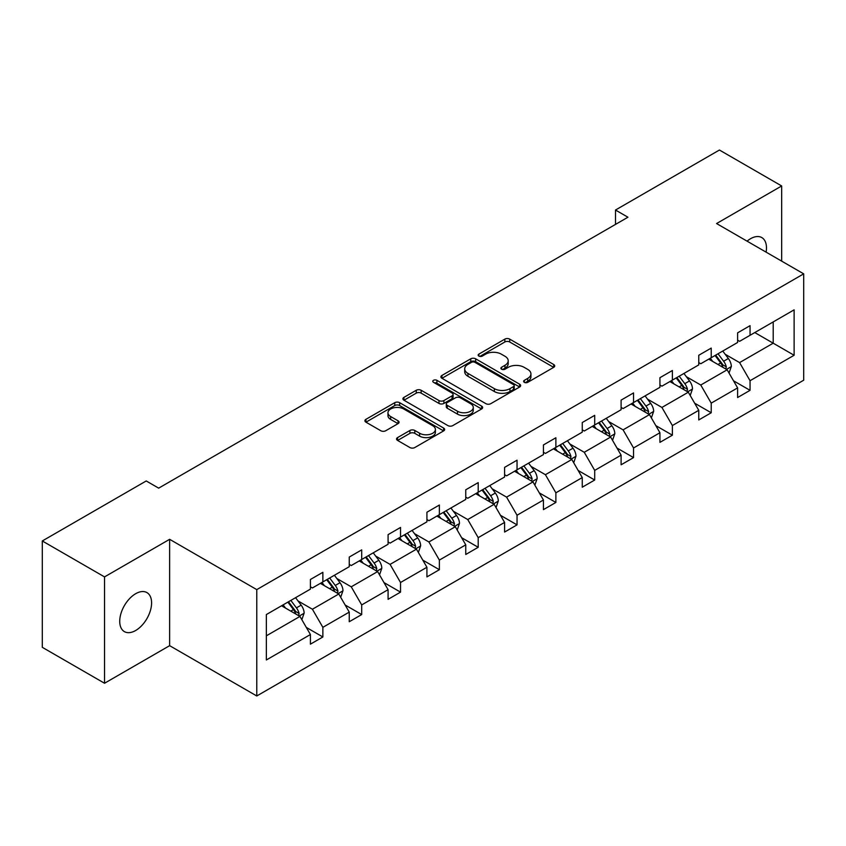 <?xml version="1.0" encoding="UTF-8"?>
<svg xmlns="http://www.w3.org/2000/svg" width="846" height="846" viewBox="0 0 846 846"><rect width="100%" height="100%" fill="white"/><g stroke="black" fill="none" stroke-linecap="round" stroke-linejoin="round"><path stroke-width="1.27" d="M524.33 382.329A2.422 1.396 0 0 0 527.745 382.329L553.718 367.344A3.458 1.999 0 0 0 554.722 365.927A3.458 1.999 0 0 0 553.718 364.52L509.726 339.13A3.458 1.999 0 0 0 504.84 339.13L478.878 354.114A2.422 1.396 0 0 0 478.17 355.098A2.422 1.396 0 0 0 478.878 356.092A2.422 1.396 0 0 0 482.294 356.092L485.657 354.146A11.061 6.387 0 0 1 501.297 354.146L504.967 356.261A11.061 6.387 0 0 1 508.203 360.777A11.061 6.387 0 0 1 504.967 365.292L501.604 367.238A2.422 1.396 0 0 0 500.895 368.222A2.422 1.396 0 0 0 501.604 369.205A2.422 1.396 0 0 0 505.02 369.205L508.383 367.27A11.061 6.387 0 0 1 524.023 367.27L527.693 369.385A11.061 6.387 0 0 1 530.928 373.9A11.061 6.387 0 0 1 527.693 378.416L524.33 380.351A2.422 1.396 0 0 0 523.621 381.345A2.422 1.396 0 0 0 524.33 382.329L524.33 380.351M135.656 630.503A22.535 13.007 120 0 0 150.376 610.653A22.535 13.007 120 0 0 146.918 592.591A22.535 13.007 120 0 0 135.656 593.712A22.535 13.007 120 0 0 120.936 613.572A22.535 13.007 120 0 0 124.394 631.624A22.535 13.007 120 0 0 135.656 630.503M766.095 252.14A22.535 13.007 120 0 0 761.812 237.589A22.535 13.007 120 0 0 750.55 238.709A22.535 13.007 120 0 0 747.071 241.152M397.567 437.594A3.458 1.999 0 0 0 396.552 439.011A3.458 1.999 0 0 0 397.567 440.417L409.908 447.545A3.458 1.999 0 0 0 414.794 447.545L443.632 430.9A3.458 1.999 0 0 0 444.647 429.482A3.458 1.999 0 0 0 443.632 428.076L399.65 402.685A3.458 1.999 0 0 0 394.754 402.685L365.927 419.33A3.458 1.999 0 0 0 364.912 420.737A3.458 1.999 0 0 0 365.927 422.154L380.827 430.751A3.458 1.999 0 0 0 385.713 430.751L398.054 423.635A3.458 1.999 0 0 0 399.069 422.217A3.458 1.999 0 0 0 398.054 420.811L390.662 416.539A9.243 5.34 0 0 1 387.954 412.763A9.243 5.34 0 0 1 393.665 407.835A9.243 5.34 0 0 1 403.743 408.999L432.697 425.707A9.243 5.34 0 0 1 435.404 429.482A9.243 5.34 0 0 1 429.694 434.421A9.243 5.34 0 0 1 419.627 433.258L414.794 430.477A3.458 1.999 0 0 0 409.908 430.477L397.567 437.594L397.567 440.417M169.634 539.314L104.534 576.898L42.3 540.964L42.3 647.327L104.534 683.251L169.634 645.667L256.772 695.972L256.772 589.62L169.634 539.314L169.634 645.667M781.672 261.128L781.672 185.961L716.573 223.545L803.7 273.85L256.772 589.62M781.672 185.961L719.428 150.028L615.497 210.03L615.497 224.401M42.3 540.964L146.231 480.962L158.678 488.142L627.943 217.221L615.497 210.03M485.9 403.669A3.458 1.999 0 0 0 490.786 403.669L519.624 387.024A3.458 1.999 0 0 0 520.639 385.607A3.458 1.999 0 0 0 519.624 384.2L475.642 358.81A3.458 1.999 0 0 0 470.757 358.81L441.919 375.455A3.458 1.999 0 0 0 440.903 376.861A3.458 1.999 0 0 0 441.919 378.278L485.9 403.669M434.453 382.857A2.422 1.396 0 0 1 436.906 383.196L436.906 380.319L481.628 406.133A3.458 1.999 0 0 1 482.643 407.55A3.458 1.999 0 0 1 481.628 408.956L452.79 425.601A3.458 1.999 0 0 1 447.904 425.601L403.923 400.211L403.923 397.387A3.458 1.999 0 0 0 402.908 398.804A3.458 1.999 0 0 0 403.923 400.211M403.923 397.387L416.264 390.27A3.458 1.999 0 0 1 421.149 390.27L438.989 400.56A3.458 1.999 0 0 0 443.875 400.56L452.06 395.843A3.458 1.999 0 0 0 453.075 394.426A3.458 1.999 0 0 0 452.06 393.02L433.49 382.297A2.422 1.396 0 0 1 432.782 381.303A2.422 1.396 0 0 1 434.273 380.013A2.422 1.396 0 0 1 436.906 380.319M104.534 576.898L104.534 683.251M266.353 614.556L310.419 589.112L310.419 579.478L322.865 572.298L322.865 581.921L349.25 566.693L349.25 557.059L361.697 549.879L361.697 559.502L388.081 544.274L388.081 534.64L400.528 527.449L400.528 537.083L426.923 521.845L426.923 512.221L439.37 505.03L439.37 514.664L465.755 499.426L465.755 489.792L478.202 482.611L478.202 492.245L504.597 477.007L504.597 467.373L517.043 460.192L517.043 469.816L543.428 454.588L543.428 444.954L555.875 437.763L555.875 447.397L582.26 432.158L582.26 422.535L594.706 415.344L594.706 424.978L621.101 409.739L621.101 400.116L633.548 392.925L633.548 402.559L659.933 387.32L659.933 377.686L672.38 370.506L672.38 380.129L698.764 364.901L698.764 355.267L711.222 348.087L711.222 357.71L737.606 342.471L737.606 332.848L750.053 325.657L750.053 335.291L794.119 309.848L794.119 355.267L750.053 380.711L750.053 390.334L737.606 397.525L737.606 387.891L711.222 403.13L711.222 412.763L698.764 419.944L698.764 410.321L672.38 425.549L672.38 435.182L659.933 442.363L659.933 432.74L633.548 447.978L633.548 457.601L621.101 464.792L621.101 455.159L594.706 470.397L594.706 480.02L582.26 487.211L582.26 477.578L555.875 492.816L555.875 502.45L543.428 509.63L543.428 500.007L517.043 515.235L517.043 524.869L504.597 532.049L504.597 522.426L478.202 537.654L478.202 547.288L465.755 554.479L465.755 544.845L439.37 560.084L439.37 569.707L426.923 576.898L426.923 567.264L400.528 582.503L400.528 592.137L388.081 599.317L388.081 589.683L361.697 604.922L361.697 614.556L349.25 621.736L349.25 612.113L322.865 627.341L322.865 636.975L310.419 644.166L310.419 634.532L266.353 659.975L266.353 614.556M256.772 695.972L803.7 380.203L803.7 273.85M320.37 583.359L338.791 593.998L312.407 609.236L297.993 600.914M312.407 609.236L322.865 627.341M338.791 593.998L349.25 612.113M310.419 586.817L312.407 587.959L322.865 581.921M359.212 560.94L377.633 571.579L351.238 586.817L336.835 578.495M351.238 586.817L361.697 604.922M377.633 571.579L388.081 589.683M349.25 564.388L351.238 565.54L361.697 559.502M398.043 538.521L416.465 549.16L390.08 564.388L375.666 556.076M390.08 564.388L400.528 582.503M416.465 549.16L426.923 567.264M388.081 541.969L390.08 543.121L400.528 537.083M436.874 516.102L455.296 526.73L428.911 541.969L414.508 533.657M428.911 541.969L439.37 560.084M455.296 526.73L465.755 544.845M426.923 519.55L428.911 520.702L439.37 514.664M475.716 493.673L494.138 504.311L467.743 519.55L453.34 511.227M467.743 519.55L478.202 537.654M494.138 504.311L504.597 522.426M465.755 497.131L467.743 498.273L478.202 492.245M514.548 471.254L532.969 481.892L506.585 497.131L492.171 488.808M506.585 497.131L517.043 515.235M532.969 481.892L543.428 500.007M504.597 474.701L506.585 475.854L517.043 469.816M553.39 448.835L571.811 459.473L545.416 474.701L531.013 466.389M545.416 474.701L555.875 492.816M571.811 459.473L582.26 477.578M543.428 452.282L545.416 453.435L555.875 447.397M592.221 426.416L610.643 437.054L584.258 452.282L569.844 443.97M584.258 452.282L594.706 470.397M610.643 437.054L621.101 455.159M582.26 429.863L584.258 431.016L594.706 424.978M631.053 403.997L649.474 414.625L623.09 429.863L608.676 421.541M623.09 429.863L633.548 447.978M649.474 414.625L659.933 432.74M621.101 407.444L623.09 408.586L633.548 402.559M669.895 381.567L688.316 392.206L661.921 407.444L647.518 399.122M661.921 407.444L672.38 425.549M688.316 392.206L698.764 410.321M659.933 385.015L661.921 386.167L672.38 380.129M708.726 359.148L727.148 369.787L700.763 385.025L686.349 376.703M700.763 385.025L711.222 403.13M727.148 369.787L737.606 387.891M698.764 362.596L700.763 363.748L711.222 357.71M754.78 332.563L773.202 343.19L739.594 362.596L725.191 354.284M739.594 362.596L750.053 380.711M794.119 355.267L773.202 343.19L773.202 321.924L794.119 309.848M737.606 340.177L739.594 341.329L750.053 335.291M266.353 635.822L299.96 616.417L281.538 605.789M299.96 616.417L310.419 634.532M733.493 380.785L750.053 390.334M694.661 403.204L711.222 412.763M655.83 425.623L672.38 435.182M616.988 448.042L633.548 457.601M578.156 470.471L594.706 480.02M539.325 492.89L555.875 502.45M500.483 515.309L517.043 524.869M461.652 537.728L478.202 547.288M422.81 560.147L439.37 569.707M383.978 582.577L400.528 592.137M345.147 604.996L361.697 614.556M306.305 627.415L322.865 636.975M525.292 382.667L527.693 381.292A11.061 6.387 0 0 0 530.928 376.777L530.928 373.9M508.203 360.777L508.203 363.653A11.061 6.387 0 0 1 504.967 368.169L502.566 369.554M553.665 367.365L509.726 341.995A3.458 1.999 0 0 0 504.84 341.995L479.841 356.43M519.624 384.2L519.624 387.024L475.642 361.676A3.458 1.999 0 0 0 470.757 361.676L441.961 378.299M513.511 386.601A2.422 1.396 0 0 0 514.22 385.607A2.422 1.396 0 0 0 513.511 384.623L474.913 362.331A2.422 1.396 0 0 0 471.486 362.331L467.944 364.383A11.061 6.387 0 0 0 464.708 368.888A11.061 6.387 0 0 0 467.944 373.403L494.339 388.642A11.061 6.387 0 0 0 509.969 388.642L513.511 386.601L513.511 389.477A2.422 1.396 0 0 0 514.22 388.483L514.22 385.607M464.708 368.888L464.708 371.764A11.061 6.387 0 0 0 467.944 376.28L467.944 373.403M513.511 389.477L509.969 391.518A11.061 6.387 0 0 1 494.339 391.518L467.944 376.28M403.965 400.243L416.264 393.136L416.264 390.27M453.075 394.426L453.075 397.303A3.458 1.999 0 0 1 452.06 398.709L443.875 403.436A3.458 1.999 0 0 1 438.989 403.436L421.149 393.136A3.458 1.999 0 0 0 416.264 393.136M436.906 383.196L481.586 408.988M457.496 411.251A9.243 5.34 0 0 0 467.574 412.404A9.243 5.34 0 0 0 473.274 407.476A9.243 5.34 0 0 0 470.566 403.701L460.372 397.81A3.458 1.999 0 0 0 455.476 397.81L447.291 402.537A3.458 1.999 0 0 0 446.286 403.954A3.458 1.999 0 0 0 447.291 405.361L457.496 411.251L457.496 414.128A9.243 5.34 0 0 0 467.574 415.28A9.243 5.34 0 0 0 473.274 410.352L473.274 407.476M446.286 403.954L446.286 406.82A3.458 1.999 0 0 0 447.291 408.237L447.291 405.361M457.496 414.128L447.291 408.237M435.404 429.482L435.404 432.359A9.243 5.34 0 0 1 429.694 437.287A9.243 5.34 0 0 1 419.627 436.134L414.794 433.353A3.458 1.999 0 0 0 409.908 433.353L397.609 440.449M387.954 412.763L387.954 415.64A9.243 5.34 0 0 0 390.662 419.415L390.662 416.539M398.011 423.656L390.662 419.415M443.579 430.921L399.65 405.551A3.458 1.999 0 0 0 394.754 405.551L365.969 422.175L365.927 419.33M729.041 373.065L731.335 366.445A9.327 5.383 -120 0 0 728.353 358.503L722.759 351.048M712.744 361.464L710.312 358.228M725.773 368.993L726.291 366.847A9.327 5.383 -120 0 0 723.626 361.231L718.032 353.776M715.695 355.13L721.85 363.336A4.748 2.739 60 0 1 722.717 364.785L726.291 366.847M715.05 355.5L720.633 362.966A9.327 5.383 60 0 1 722.96 367.365M690.209 395.484L692.493 388.874A9.327 5.383 -120 0 0 689.522 380.922L683.928 373.467M673.902 383.883L671.481 380.658M686.941 391.412L687.46 389.266A9.327 5.383 -120 0 0 684.784 383.661L679.201 376.195M676.863 377.549L683.008 385.755A4.748 2.739 60 0 1 683.875 387.204L687.46 389.266M676.208 377.919L681.802 385.385A9.327 5.383 60 0 1 684.128 389.784M651.367 417.903L653.662 411.293A9.327 5.383 -120 0 0 650.68 403.352L645.096 395.886M635.071 406.313L632.649 403.077M648.099 413.831L648.618 411.695A9.327 5.383 -120 0 0 645.953 406.08L640.359 398.614M638.021 399.968L644.176 408.174A4.748 2.739 60 0 1 645.043 409.623L648.618 411.695M637.376 400.348L642.96 407.804A9.327 5.383 60 0 1 645.287 412.214M612.536 440.322L614.82 433.712A9.327 5.383 -120 0 0 611.848 425.771L606.254 418.305M596.229 428.732L593.807 425.496M609.268 436.25L609.786 434.114A9.327 5.383 -120 0 0 607.121 428.499L601.527 421.044M599.19 422.387L605.345 430.603A4.748 2.739 60 0 1 606.201 432.042L609.786 434.114M598.545 422.767L604.129 430.223A9.327 5.383 60 0 1 606.455 434.633M573.704 462.751L575.989 456.131A9.327 5.383 -120 0 0 573.006 448.19L567.423 440.734M557.398 451.151L554.976 447.915M570.426 458.68L570.955 456.533A9.327 5.383 -120 0 0 568.279 450.918L562.696 443.463M560.359 444.806L566.503 453.022A4.748 2.739 60 0 1 567.37 454.461L570.955 456.533M559.703 445.186L565.297 452.652A9.327 5.383 60 0 1 567.624 457.052M534.862 485.17L537.157 478.561A9.327 5.383 -120 0 0 534.175 470.609L528.591 463.153M518.566 473.57L516.134 470.334M531.595 481.099L532.113 478.952A9.327 5.383 -120 0 0 529.448 473.348L523.854 465.882M521.517 467.235L527.671 475.441A4.748 2.739 60 0 1 528.539 476.89L532.113 478.952M520.872 467.605L526.455 475.071A9.327 5.383 60 0 1 528.782 479.471M496.031 507.589L498.315 500.98A9.327 5.383 -120 0 0 495.344 493.038L489.749 485.572M479.724 495.999L477.303 492.763M492.763 503.518L493.281 501.382A9.327 5.383 -120 0 0 490.606 495.767L485.022 488.301M482.685 489.654L488.84 497.86A4.748 2.739 60 0 1 489.697 499.309L493.281 501.382M482.03 490.024L487.624 497.49A9.327 5.383 60 0 1 489.95 501.9M457.189 530.008L459.484 523.399A9.327 5.383 -120 0 0 456.502 515.457L450.918 507.991M440.893 518.418L438.471 515.182M453.921 525.937L454.45 523.801A9.327 5.383 -120 0 0 451.775 518.186L446.18 510.73M443.843 512.073L449.998 520.29A4.748 2.739 60 0 1 450.865 521.728L454.45 523.801M443.198 512.454L448.792 519.909A9.327 5.383 60 0 1 451.108 524.319M418.358 552.438L420.642 545.818A9.327 5.383 -120 0 0 417.67 537.876L412.076 530.421M402.051 540.837L399.629 537.601M415.09 548.367L415.608 546.22A9.327 5.383 -120 0 0 412.943 540.605L407.349 533.149M405.012 534.492L411.167 542.709A4.748 2.739 60 0 1 412.023 544.147L415.608 546.22M404.367 534.873L409.95 542.328A9.327 5.383 60 0 1 412.277 546.738M379.526 574.857L381.81 568.248A9.327 5.383 -120 0 0 378.839 560.295L373.245 552.84M363.22 563.256L360.798 560.02M376.248 570.786L376.777 568.639A9.327 5.383 -120 0 0 374.101 563.034L368.518 555.568M366.181 556.922L372.325 565.128A4.748 2.739 60 0 1 373.192 566.577L376.777 568.639M365.525 557.292L371.119 564.758A9.327 5.383 60 0 1 373.446 569.157M340.684 597.276L342.979 590.667A9.327 5.383 -120 0 0 339.997 582.725L334.413 575.259M324.388 585.686L321.966 582.45M337.417 593.205L337.935 591.058A9.327 5.383 -120 0 0 335.27 585.453L329.676 577.987M327.339 579.341L333.493 587.547A4.748 2.739 60 0 1 334.36 588.996L337.935 591.058M326.693 579.711L332.277 587.177A9.327 5.383 60 0 1 334.604 591.587M301.853 619.695L304.137 613.086A9.327 5.383 -120 0 0 301.165 605.144L295.571 597.678M285.546 608.105L283.124 604.869M298.585 615.624L299.103 613.487A9.327 5.383 -120 0 0 296.428 607.872L290.844 600.417M288.507 601.76L294.662 609.977A4.748 2.739 60 0 1 295.518 611.415L299.103 613.487M287.852 602.141L293.446 609.596A9.327 5.383 60 0 1 295.772 614.006M527.693 381.292L527.693 378.416M501.604 369.205L501.604 367.238M504.967 368.169L504.967 365.292M478.878 356.092L478.878 354.114M504.84 341.995L504.84 339.13M509.726 341.995L509.726 339.13M553.718 367.344L553.718 364.52M441.919 378.278L441.919 375.455M470.757 361.676L470.757 358.81M475.642 361.676L475.642 358.81M494.339 391.518L494.339 388.642M509.969 391.518L509.969 388.642M421.149 393.136L421.149 390.27M438.989 403.436L438.989 400.56M443.875 403.436L443.875 400.56M452.06 398.709L452.06 395.843M481.628 408.956L481.628 406.133M409.908 433.353L409.908 430.477M414.794 433.353L414.794 430.477M419.627 436.134L419.627 433.258M398.054 423.635L398.054 420.811M394.754 405.551L394.754 402.685M399.65 405.551L399.65 402.685M443.632 430.9L443.632 428.076M726.481 369.395L731.272 366.635M723.626 361.231L728.353 358.503M717.979 364.489L720.633 362.966M687.639 391.814L692.43 389.054M684.784 383.661L689.522 380.922M679.148 386.918L681.802 385.385M648.808 414.244L653.598 411.473M645.953 406.08L650.68 403.352M640.316 409.337L642.96 407.804M609.966 436.663L614.767 433.892M607.121 428.499L611.848 425.771M601.474 431.756L604.129 430.223M571.135 459.082L575.925 456.311M568.279 450.918L573.006 448.19M562.643 454.175L565.297 452.652M532.303 481.501L537.094 478.741M529.448 473.348L534.175 470.609M523.801 476.605L526.455 475.071M493.461 503.93L498.252 501.16M490.606 495.767L495.344 493.038M484.97 499.024L487.624 497.49M454.63 526.349L459.42 523.579M451.775 518.186L456.502 515.457M446.138 521.443L448.792 519.909M415.788 548.768L420.589 545.998M412.943 540.605L417.67 537.876M407.296 543.862L409.95 542.328M376.956 571.187L381.747 568.427M374.101 563.034L378.839 560.295M368.465 566.291L371.119 564.758M338.125 593.617L342.916 590.846M335.27 585.453L339.997 582.725M329.623 588.71L332.277 587.177M299.283 616.036L304.074 613.265M296.428 607.872L301.165 605.144M290.791 611.129L293.446 609.596"/></g></svg>
